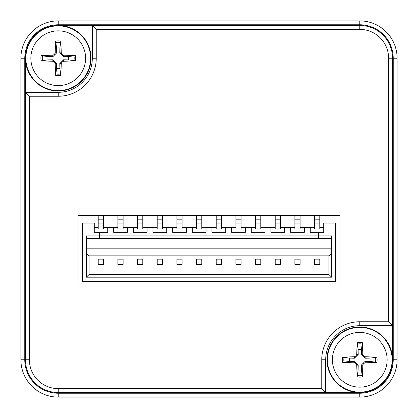 <?xml version="1.0" encoding="UTF-8"?>
<svg xmlns="http://www.w3.org/2000/svg" width="418" height="418" viewBox="0 0 418 418"><rect width="100%" height="100%" fill="white"/><g stroke="black" fill="none" stroke-linecap="round" stroke-linejoin="round"><path stroke-width="0.63" d="M359.767 20.9L58.233 20.9A37.333 37.333 0 0 0 20.9 58.233L20.9 359.767A37.333 37.333 0 0 0 58.233 397.1L359.767 397.1A37.333 37.333 0 0 0 397.1 359.767L397.1 58.233A37.333 37.333 0 0 0 359.767 20.9L359.767 24.766A33.466 33.466 0 0 1 393.233 58.233L393.233 359.767A33.466 33.466 0 0 1 359.767 393.233L58.233 393.233A33.466 33.466 0 0 1 24.766 359.767L24.766 58.233A33.466 33.466 0 0 1 58.233 24.766L359.767 24.766M340.106 285.039L77.894 285.039L77.894 215.557L340.106 215.557L340.106 285.039M388.615 321.75L359.767 321.75A38.022 38.022 0 0 0 321.75 359.767L321.75 388.615L58.233 388.615A28.842 28.842 0 0 1 29.385 359.767L29.385 96.25L58.233 96.25A38.022 38.022 0 0 0 96.25 58.233L96.25 29.385L359.767 29.385A28.842 28.842 0 0 1 388.615 58.233L388.615 321.75L392.544 325.685L392.544 58.233A32.776 32.776 0 0 0 359.767 25.456L92.315 25.456L92.315 58.233A34.088 34.088 0 0 1 58.233 92.315L25.456 92.315L25.456 359.767A32.776 32.776 0 0 0 58.233 392.544L325.685 392.544L325.685 359.767A34.088 34.088 0 0 1 359.767 325.685L392.544 325.685L392.544 359.767A32.776 32.776 0 0 1 359.767 392.544L325.685 392.544L359.767 392.544M321.75 388.615L325.685 392.544M29.385 96.25L25.456 92.315L25.456 58.233A32.776 32.776 0 0 1 58.233 25.456L92.315 25.456L58.233 25.456M96.25 29.385L92.315 25.456M369.93 361.434A10.298 10.298 0 0 0 369.93 358.106L376.911 357.202A52.422 4.567 -178.9 0 0 365.154 356.742L363.508 356.031L362.798 354.386A52.422 4.567 -91.1 0 0 362.338 342.629L361.434 349.61A10.298 10.298 0 0 0 358.106 349.61L358.231 354.412L354.412 358.231L349.61 358.106L342.629 357.202A17.331 17.331 0 0 0 342.629 362.338A52.422 4.567 1.1 0 0 354.386 362.798L356.031 363.508L356.742 365.154A52.422 4.567 88.9 0 0 357.202 376.911L358.106 369.93A10.298 10.298 0 0 0 361.434 369.93L361.309 365.128L365.128 361.309L369.93 361.434L376.911 362.338A17.331 17.331 0 0 0 376.911 357.202M358.106 349.61L357.202 342.629A52.422 4.567 91.1 0 0 356.742 354.386L356.031 356.031L354.386 356.742A52.422 4.567 178.9 0 0 342.629 357.202M362.338 342.629A17.331 17.331 0 0 0 357.202 342.629M349.61 358.106A10.298 10.298 0 0 0 349.61 361.434L342.629 362.338M361.434 369.93L362.338 376.911A52.422 4.567 -88.9 0 0 362.798 365.154L363.508 363.508L365.154 362.798A52.422 4.567 -1.1 0 0 376.911 362.338M357.202 376.911A17.331 17.331 0 0 0 362.338 376.911M359.767 387.146A27.379 27.379 0 0 1 336.062 346.083A27.379 27.379 0 0 1 383.478 346.083A27.379 27.379 0 0 1 359.767 387.146M326.996 359.767A32.776 32.776 0 0 1 376.158 331.385A32.776 32.776 0 0 1 376.158 388.155A32.776 32.776 0 0 1 326.996 359.767M349.61 361.434L354.412 361.309L358.231 365.128L358.106 369.93M369.93 358.106L365.128 358.231L361.309 354.412L361.434 349.61M48.07 56.566A10.298 10.298 0 0 0 48.07 59.894L41.089 60.798A52.422 4.567 1.1 0 0 52.846 61.258L54.492 61.968L55.202 63.614A52.422 4.567 88.9 0 0 55.662 75.371L56.566 68.39A10.298 10.298 0 0 0 59.894 68.39L59.769 63.588L63.588 59.769L68.39 59.894L75.371 60.798A17.331 17.331 0 0 0 75.371 55.662A52.422 4.567 -178.9 0 0 63.614 55.202L61.968 54.492L61.258 52.846A52.422 4.567 -91.1 0 0 60.798 41.089L59.894 48.07A10.298 10.298 0 0 0 56.566 48.07L56.691 52.872L52.872 56.691L48.07 56.566L41.089 55.662A17.331 17.331 0 0 0 41.089 60.798M59.894 68.39L60.798 75.371A52.422 4.567 -88.9 0 0 61.258 63.614L61.968 61.968L63.614 61.258A52.422 4.567 -1.1 0 0 75.371 60.798M55.662 75.371A17.331 17.331 0 0 0 60.798 75.371M68.39 59.894A10.298 10.298 0 0 0 68.39 56.566L75.371 55.662M56.566 48.07L55.662 41.089A52.422 4.567 91.1 0 0 55.202 52.846L54.492 54.492L52.846 55.202A52.422 4.567 178.9 0 0 41.089 55.662M60.798 41.089A17.331 17.331 0 0 0 55.662 41.089M58.233 30.854A27.379 27.379 0 0 1 81.938 71.917A27.379 27.379 0 0 1 34.522 71.917A27.379 27.379 0 0 1 58.233 30.854M91.004 58.233A32.776 32.776 0 0 1 41.842 86.615A32.776 32.776 0 0 1 41.842 29.845A32.776 32.776 0 0 1 91.004 58.233M68.39 56.566L63.588 56.691L59.769 52.872L59.894 48.07M48.07 59.894L52.872 59.769L56.691 63.588L56.566 68.39M235.877 264.39L241.118 264.39L241.118 259.15L235.877 259.15L235.877 264.39L241.118 264.39M98.214 264.39L103.46 264.39L103.46 259.15L98.214 259.15L98.214 264.39L103.46 264.39M255.544 264.39L260.785 264.39L260.785 259.15L255.544 259.15L255.544 264.39L260.785 264.39M216.21 264.39L221.456 264.39L221.456 259.15L216.21 259.15L216.21 264.39L221.456 264.39M117.881 264.39L123.127 264.39L123.127 259.15L117.881 259.15L117.881 264.39L123.127 264.39M275.206 264.39L280.452 264.39L280.452 259.15L275.206 259.15L275.206 264.39L280.452 264.39M196.544 264.39L201.789 264.39L201.789 259.15L196.544 259.15L196.544 264.39L201.789 264.39M137.548 264.39L142.794 264.39L142.794 259.15L137.548 259.15L137.548 264.39L142.794 264.39M294.873 264.39L300.119 264.39L300.119 259.15L294.873 259.15L294.873 264.39L300.119 264.39M176.882 264.39L182.123 264.39L182.123 259.15L176.882 259.15L176.882 264.39L182.123 264.39M157.215 264.39L162.456 264.39L162.456 259.15L157.215 259.15L157.215 264.39L162.456 264.39M314.54 264.39L319.786 264.39L319.786 259.15L314.54 259.15L314.54 264.39L319.786 264.39M142.794 223.092L137.548 223.092L137.548 228.991L142.794 228.991L142.794 215.557M137.548 223.092L137.548 215.557M221.456 223.092L216.21 223.092L216.21 228.991L221.456 228.991L221.456 215.557M216.21 223.092L216.21 215.557M123.127 223.092L117.881 223.092L117.881 228.991L123.127 228.991L123.127 215.557M117.881 223.092L117.881 215.557M241.118 223.092L235.877 223.092L235.877 228.991L241.118 228.991L241.118 215.557M235.877 223.092L235.877 215.557M201.789 223.092L196.544 223.092L196.544 228.991L201.789 228.991L201.789 215.557M196.544 223.092L196.544 215.557M300.119 223.092L294.873 223.092L294.873 228.991L300.119 228.991L300.119 215.557M294.873 223.092L294.873 215.557M280.452 223.092L275.206 223.092L275.206 228.991L280.452 228.991L280.452 215.557M275.206 223.092L275.206 215.557M103.46 223.092L98.214 223.092L98.214 228.991L103.46 228.991L103.46 215.557M98.214 223.092L98.214 215.557M314.54 223.092L314.54 228.991L319.786 228.991L319.786 223.092L314.54 223.092L314.54 215.557M319.786 223.092L319.786 215.557M182.123 223.092L176.882 223.092L176.882 228.991L182.123 228.991L182.123 215.557M176.882 223.092L176.882 215.557M162.456 223.092L157.215 223.092L157.215 228.991L162.456 228.991L162.456 215.557M157.215 223.092L157.215 215.557M260.785 223.092L255.544 223.092L255.544 228.991L260.785 228.991L260.785 215.557M255.544 223.092L255.544 215.557M314.54 227.685L310.276 227.685L310.276 232.272L323.715 232.272L323.715 223.092L335.518 223.092L335.518 281.434L82.482 281.434L82.482 223.092L94.285 223.092L94.285 232.272L107.724 232.272L107.724 227.685L113.623 227.685L113.623 232.272L127.385 232.272L127.385 227.685L123.127 227.685M86.416 277.176L89.039 274.553L89.039 255.868L328.961 255.868L328.961 274.553L331.584 277.176L86.416 277.176L86.416 253.245L89.039 255.868M157.215 227.685L152.951 227.685L152.951 232.272L166.719 232.272L166.719 227.685L162.456 227.685M162.456 228.991L157.215 228.991M137.548 227.685L133.29 227.685L133.29 232.272L147.052 232.272L147.052 227.685L152.951 227.685L152.951 232.272M142.794 228.991L137.548 228.991M147.052 227.685L142.794 227.685M127.385 227.685L133.29 227.685L133.29 232.272M117.881 227.685L113.623 227.685L113.623 232.272M331.584 248.841L86.416 248.841M331.584 238.5L86.416 238.5L331.584 238.5M99.526 232.272L99.526 235.877L318.474 235.877L318.474 238.5M86.416 253.245L86.416 235.877L99.526 235.877L99.526 238.5M294.873 227.685L290.615 227.685L290.615 232.272L304.377 232.272L304.377 227.685L310.276 227.685L310.276 232.272M300.119 228.991L294.873 228.991M304.377 227.685L300.119 227.685M275.206 227.685L270.948 227.685L270.948 232.272L284.71 232.272L284.71 227.685L290.615 227.685L290.615 232.272M280.452 228.991L275.206 228.991M284.71 227.685L280.452 227.685M255.544 227.685L251.281 227.685L251.281 232.272L265.049 232.272L265.049 227.685L270.948 227.685L270.948 232.272M260.785 228.991L255.544 228.991M265.049 227.685L260.785 227.685M231.614 232.272L231.614 227.685L231.614 232.272L245.382 232.272L245.382 227.685L251.281 227.685L251.281 232.272M182.123 228.991L176.882 228.991M176.882 227.685L172.618 227.685L172.618 232.272L172.618 227.685L166.719 227.685M182.123 227.685L186.386 227.685L186.386 232.272L172.618 232.272M201.789 228.991L196.544 228.991M186.386 227.685L192.285 227.685L192.285 232.272L192.285 227.685L196.544 227.685M201.789 227.685L216.21 227.685M123.127 228.991L117.881 228.991M98.214 227.685L94.285 227.685L94.285 232.272M103.46 227.685L107.724 227.685M103.46 228.991L98.214 228.991M328.961 255.868L331.584 253.245L331.584 277.176M89.039 274.553L328.961 274.553M331.584 253.245L331.584 235.877L318.474 235.877L318.474 232.272M319.786 227.685L323.715 227.685L323.715 232.272M319.786 228.991L314.54 228.991M245.382 227.685L241.118 227.685M192.285 232.272L206.048 232.272L206.048 227.685M235.877 227.685L225.715 227.685L225.715 232.272L211.952 232.272L211.952 227.685L211.952 232.272M221.456 228.991L216.21 228.991M221.456 227.685L225.715 227.685M241.118 228.991L235.877 228.991M58.233 20.9L58.233 24.766M393.233 58.233L397.1 58.233M393.233 359.767L397.1 359.767M359.767 393.233L359.767 397.1M58.233 393.233L58.233 397.1M24.766 359.767L20.9 359.767M24.766 58.233L20.9 58.233M392.544 58.233L388.615 58.233M325.685 359.767L321.75 359.767M25.456 359.767L29.385 359.767M58.233 392.544L58.233 388.615M92.315 58.233L96.25 58.233M58.233 92.315L58.233 96.25M359.767 325.685L359.767 321.75M359.767 25.456L359.767 29.385M375.516 357.223A15.952 15.952 0 0 1 375.516 362.317M357.223 344.024A15.952 15.952 0 0 1 362.317 344.024M344.024 362.317A15.952 15.952 0 0 1 344.024 357.223M362.317 375.516A15.952 15.952 0 0 1 357.223 375.516M327.388 359.767A32.385 32.385 0 0 0 359.767 392.152A32.385 32.385 0 0 0 392.152 359.767A32.385 32.385 0 0 0 359.767 327.388A32.385 32.385 0 0 0 327.388 359.767M354.386 356.742L354.412 358.231M354.386 362.798L354.412 361.309M356.742 365.154L358.231 365.128M362.798 365.154L361.309 365.128M365.154 362.798L365.128 361.309M362.798 354.386L361.309 354.412M365.154 356.742L365.128 358.231M356.742 354.386L358.231 354.412M42.484 60.777A15.952 15.952 0 0 1 42.484 55.683M60.777 73.976A15.952 15.952 0 0 1 55.683 73.976M73.976 55.683A15.952 15.952 0 0 1 73.976 60.777M55.683 42.484A15.952 15.952 0 0 1 60.777 42.484M90.612 58.233A32.385 32.385 0 0 0 58.233 25.848A32.385 32.385 0 0 0 25.848 58.233A32.385 32.385 0 0 0 58.233 90.612A32.385 32.385 0 0 0 90.612 58.233M63.614 61.258L63.588 59.769M63.614 55.202L63.588 56.691M61.258 52.846L59.769 52.872M55.202 52.846L56.691 52.872M52.846 55.202L52.872 56.691M55.202 63.614L56.691 63.588M52.846 61.258L52.872 59.769M61.258 63.614L59.769 63.588M142.794 219.163L137.548 219.163M221.456 219.163L216.21 219.163M123.127 219.163L117.881 219.163M241.118 219.163L235.877 219.163M201.789 219.163L196.544 219.163M300.119 219.163L294.873 219.163M280.452 219.163L275.206 219.163M103.46 219.163L98.214 219.163M319.786 219.163L314.54 219.163M182.123 219.163L176.882 219.163M162.456 219.163L157.215 219.163M260.785 219.163L255.544 219.163"/></g></svg>
